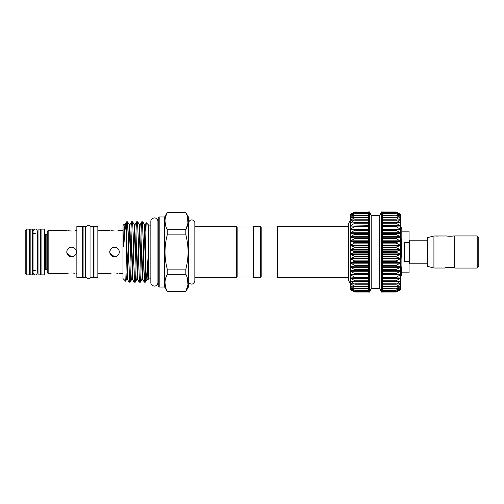 <?xml version="1.0" encoding="UTF-8"?>
<svg xmlns="http://www.w3.org/2000/svg" width="504" height="504" viewBox="0 0 504 504"><rect width="100%" height="100%" fill="white"/><g stroke="black" fill="none" stroke-linecap="round" stroke-linejoin="round"><path stroke-width="0.76" d="M40.427 229.125L40.427 274.875L38.02 274.875L38.02 229.125L40.427 229.125M32.571 229.125L32.571 274.875L30.171 274.875L30.171 229.125L32.571 229.125M85.51 252L85.51 226.561L83.103 226.561L83.103 277.439L85.51 277.439L85.51 252M93.366 252L93.366 226.561L90.959 226.561L90.959 277.439L93.366 277.439L93.366 252M453.877 267.788L446.021 267.788M477.2 235.973L478.8 237.573L478.8 266.427L477.2 268.027M454.759 235.941L454.759 268.059L477.2 268.059L477.2 235.941L454.759 235.941M433.919 235.973L433.919 268.027L427.512 266.307L427.512 237.693L433.919 235.973L439.532 235.973L436.212 236.124M452.22 236.13L451.225 236.244M451.174 236.25L447.659 236.13M439.532 235.973L446.746 235.973C446.544 236.319 453.354 236.326 453.153 235.973L454.759 235.973M401.927 231.166L409.078 231.166L409.078 242.594L404.271 242.594L404.271 261.406L409.078 261.406L409.078 272.834L401.927 272.834M400.649 231.519C401.045 228.734 401.43 227.499 401.795 227.821L400.649 226.674M401.795 227.821L401.927 275.795L401.165 274.926L401.927 265.488M401.927 275.795L401.864 276.11M350.608 289.964L354.803 291.873M355.118 291.451L350.318 289.573L350.608 288.868L354.803 291.369M355.118 290.373L350.318 288.811L350.318 287.545L354.803 290.336M355.118 288.773L350.318 287.545L350.608 285.787L354.803 288.779M355.118 286.675L350.318 285.806L350.608 283.55L354.803 286.726M355.118 284.111L350.318 283.607L350.318 280.98L354.803 284.206M355.118 281.112L350.318 280.98L350.318 277.962L354.803 280.822L354.803 281.251M355.118 277.717L350.318 277.962L350.318 274.592L354.803 277.421L354.803 277.899L368.588 277.899L354.841 277.899M355.118 273.981L350.318 274.592L350.318 270.913L355.118 273.981M355.118 269.942L350.318 270.913L350.318 266.981L355.118 269.942M368.588 265.658L368.588 211.932L369.552 211.932L369.552 292.068L368.588 292.068L368.588 265.702M355.118 265.658L350.318 266.981L350.318 262.849L355.118 265.658M355.118 261.198L350.318 262.849L350.318 258.571L355.118 261.198M355.118 256.605L350.318 258.571L350.318 249.801L355.118 251.956L350.318 254.199L355.118 256.605M355.118 247.3L350.318 249.801L350.318 241.151L355.118 242.714L350.318 245.429L355.118 247.3M355.118 238.253L350.318 241.151L350.318 237.019L355.118 238.253M355.118 233.976L350.318 237.019L350.318 233.087L355.118 233.976M350.318 229.408L350.318 226.038L355.118 226.208L350.318 229.408L355.118 229.944L350.318 233.087L350.318 220.374L348.718 223.146L348.718 280.854L350.318 283.626L350.318 258.571M368.588 225.729L350.318 226.038L350.318 223.02L354.803 222.749L354.803 223.178L350.608 225.729L350.608 226.164M354.974 222.749L368.588 222.749L350.318 223.02L350.318 220.393L354.803 219.794L350.608 223.114M352.687 220.122L350.318 220.393L350.318 218.194L354.803 217.274L350.608 220.45M351.792 217.942L350.318 218.194L350.318 216.455L354.803 215.221L350.608 218.213M351.307 216.229L350.318 216.455L350.318 215.189L354.803 213.664L350.608 216.43M350.992 214.994L350.318 215.189L350.318 214.427L354.803 212.631L350.608 215.132M350.771 214.263L354.803 212.127L350.608 214.332M355.125 211.995L368.588 212.165M382.372 291.835L396.157 291.873L400.359 289.964M400.371 226.164L400.649 289.573L396.157 291.369L400.642 288.817L396.157 290.153L400.649 287.545L396.157 288.779L400.649 285.806L396.157 286.726L400.649 283.607L396.157 284.206L400.642 280.993L396.157 281.251L396.157 280.822L400.649 277.962L396.157 277.899L396.157 277.421L400.649 274.592L396.157 274.201L396.157 273.672L400.649 270.913L396.157 270.194L396.157 269.634L400.642 267.007L396.157 265.948L396.157 265.356L400.649 262.849L396.157 261.513L396.157 260.902L400.642 258.59L396.157 256.946L396.157 256.322L400.649 254.199L396.157 252.315L396.157 251.685L400.649 249.801L396.157 247.678L396.157 247.054L400.649 245.429L396.157 243.098L396.157 242.487L400.642 241.17L396.157 238.644L396.157 238.052L400.649 237.019L396.157 234.366L396.157 233.806L400.642 233.106L396.157 230.328L396.157 229.799L400.642 229.427L396.157 226.579L396.157 226.101L400.642 226.057L396.157 223.178L396.157 222.749L400.649 223.02L396.157 220.166L396.157 219.794L400.642 220.406L396.157 217.583L400.642 218.207L396.157 215.221L400.642 216.462L396.157 213.664L400.649 215.189L396.157 212.631L400.642 214.427L396.157 212.127L400.642 214.168L396.157 212.127M400.359 220.45L400.649 226.038M400.359 218.213L400.649 220.393M400.359 216.43L400.649 218.194M400.359 214.332L400.649 216.455M381.415 292.068L381.415 211.932L382.372 211.932L382.372 292.068L381.415 292.068L379.77 288.546L379.77 215.454L371.196 215.454L369.552 211.932M379.77 288.546L371.196 288.546L371.196 215.454M348.718 226.353L277.868 226.353L277.868 277.647L348.718 277.647M277.231 226.995L261.198 226.995L261.198 277.005L277.231 277.005L277.231 226.995L277.868 226.353M277.231 277.005L277.868 277.647M261.198 226.995L260.562 226.353L260.562 277.647L261.198 277.005M253.827 277.647L253.184 277.005L253.184 226.995L253.827 226.353L253.827 277.647L260.562 277.647M253.827 226.353L260.562 226.353M253.184 277.005L237.157 277.005L236.515 277.647L194.84 277.647L194.84 280.854L194.84 223.146C195.136 220.355 189.964 217.495 188.433 223.146M253.184 226.995L237.157 226.995L236.515 226.353L194.84 226.353M187.431 216.613L187.954 223.178L185.844 229.711C188.811 224.041 188.811 218.339 185.844 212.606L188.433 216.978L188.433 287.022L185.844 291.507L167.24 291.507L185.844 291.507M187.324 277.95L187.979 284.684L185.844 291.394C188.811 285.724 188.811 280.022 185.844 274.289L167.24 274.289C164.273 279.959 164.273 285.661 167.24 291.394M122.97 225.458L123.99 224.444L123.606 243.879C123.612 244.509 123.631 247.609 123.827 245.883C124.709 231.746 125.559 223.795 126.391 222.037L127.581 221.829L129.2 224.633L126.662 279.367L125.622 281.163L122.97 278.542L122.97 225.458M126.391 222.037L124.879 224.633L123.99 224.444M150.847 278.914L148.617 278.914L147.93 279.6L148.352 257.991C148.346 257.349 148.333 254.205 148.132 255.919C147.193 271.341 146.28 280.073 145.404 282.12L144.339 282.196L142.689 279.367L141.926 279.367L140.307 282.171L139.249 282.196L137.598 279.367L136.836 279.367L135.217 282.171L134.159 282.196L132.508 279.367L131.746 279.367L130.127 282.171L129.074 282.196L127.418 279.367L126.662 279.367M140.276 282.196C141.12 284.048 141.97 219.952 142.821 221.804L141.763 221.829L140.143 224.633L137.598 279.367M142.821 221.804L144.472 224.633L141.926 279.367M135.185 282.196C136.03 284.048 136.886 219.952 137.731 221.804L139.381 224.633L136.836 279.367M137.731 221.804L136.672 221.829L135.053 224.633L132.508 279.367M130.095 282.196C130.946 284.048 131.796 219.952 132.64 221.804L134.291 224.633L131.746 279.367M132.64 221.804L131.582 221.829L129.963 224.633L127.418 279.367M141.794 221.804C140.95 219.952 140.099 284.048 139.249 282.196M136.704 221.804C135.859 219.952 135.009 284.048 134.159 282.196M131.613 221.804C130.769 219.952 129.919 284.048 129.074 282.196M126.63 221.804L126.63 239.646L127.55 221.804M148.132 277.25L147.93 279.6M150.847 225.086L148.617 225.086L146.317 222.787C145.984 221.71 145.662 243.52 145.335 261.929L144.339 282.196M158.237 280.514A1.6 1.6 0 0 0 157.928 279.575M158.237 223.486A1.6 1.6 0 0 1 157.928 224.425M158.237 217.942L159.195 216.978L159.195 287.022L158.237 286.058L158.237 217.942M167.24 291.507L164.644 287.022L159.195 287.022M164.644 287.022L164.644 216.978L159.195 216.978M164.644 216.978L167.24 212.493L185.844 212.493M165.646 225.697L164.991 221.155M165.646 216.613L167.24 212.493M165.646 287.387L164.991 282.845M165.646 278.296L167.24 274.289L167.24 269.104L185.844 269.104L185.844 274.289M185.844 212.606L167.24 212.606C164.273 218.276 164.273 223.978 167.24 229.711L185.844 229.711L185.844 234.896L167.24 234.896C164.273 246.286 164.273 257.689 167.24 269.104M73.42 247.565L71.562 247.193C74.485 247.47 76.085 249.077 76.375 252C76.085 254.923 74.485 256.523 71.562 256.807L66.956 253.361M116.367 256.442L114.521 256.807C111.598 256.523 109.998 254.923 109.715 252C109.998 249.077 111.598 247.477 114.521 247.193C117.438 247.47 119.045 249.077 119.328 252L119.234 252.945M119.328 252C119.045 254.923 117.438 256.523 114.521 256.807L109.866 253.203M26.8 274.875L25.2 273.269L25.2 230.731L26.8 229.125L26.8 274.875L29.528 274.875L29.528 229.125L26.8 229.125M46.84 234.051L45.725 234.688L45.725 269.312L46.84 269.949L46.84 234.051L47.2 234.051M44.591 252L44.591 229.125L41.07 229.125L41.07 274.875L44.591 274.875L44.591 252M48.163 273.559L47.2 272.595L47.2 231.405L48.163 230.441L48.163 273.559L66.755 273.559M114.521 230.983C108.316 230.391 108.316 230.391 114.521 230.983C120.721 230.391 120.721 230.391 114.521 230.983L111.119 230.712M97.852 230.441L110.08 230.523M111.1 273.294L110.074 273.483M114.521 273.017C108.316 273.609 108.316 273.609 114.521 273.017C120.727 273.609 120.727 273.609 114.521 273.017M109.715 252L110.527 249.322M113.211 247.376L116.437 247.59M74.983 230.706L76.016 230.517M71.562 230.983C77.767 230.391 77.767 230.391 71.562 230.983C65.362 230.391 65.362 230.391 71.562 230.983L69.741 230.908M48.163 230.441L67.126 230.523M68.166 230.712L69.703 230.901M68.16 248.604L67.152 250.091M66.755 252C67.038 249.077 68.645 247.477 71.562 247.193C68.639 247.477 67.038 249.083 66.755 252C67.038 254.923 68.645 256.523 71.562 256.807M82.467 252L82.467 226.561L76.854 226.561L76.854 277.439L82.467 277.439L82.467 252M97.852 252L97.852 226.561L94.002 226.561L94.002 277.439L97.852 277.439L97.852 252M117.936 230.706L118.969 230.517M68.147 273.294L67.114 273.483M71.562 273.017C65.362 273.609 65.362 273.609 71.562 273.017C77.767 273.609 77.767 273.609 71.562 273.017M76.016 250.179L76.375 252M76.854 273.559L76.003 273.477M74.964 273.288L73.427 273.099M122.97 273.559L118.957 273.477M117.923 273.288L116.405 273.099M185.844 269.104C188.811 257.689 188.811 246.286 185.844 234.896M167.24 234.896L167.24 229.711M148.617 278.914L148.617 225.086M145.883 231.998L145.234 224.633L146.317 222.787M145.335 282.196L145.335 261.929M148.132 255.919L147.017 279.367L145.404 282.12M126.63 239.646C126.283 258.281 125.95 282.366 125.603 281.169M236.515 277.647L236.515 226.353M237.157 277.005L237.157 226.995M350.318 254.199L350.318 252M350.318 245.429L350.318 241.151M354.841 226.101L368.588 226.101L355.118 226.208M354.803 222.749L355.118 222.825M354.803 219.794L355.118 219.832M354.803 217.274L368.588 217.274M354.803 215.221L355.118 215.189M354.803 213.664L355.118 213.602M354.803 212.631L355.118 212.531M354.803 212.127L350.608 214.036M396.157 291.369L382.372 291.262M396.157 290.336L382.372 290.153M396.157 288.779L382.372 288.534M396.157 286.726L382.372 286.417M396.157 284.206L396.157 283.834L382.372 283.834M396.157 281.251L396.157 280.822L382.372 280.822M396.119 277.899L382.372 277.899L396.144 277.899L396.157 277.421L382.372 277.421M382.372 226.579L396.157 226.579L396.157 226.101L382.372 226.101L396.125 226.101M382.372 223.178L396.157 223.178L396.157 222.749M382.372 220.166L396.157 220.166L396.157 219.794M382.372 217.583L396.157 217.274M382.372 215.466L396.157 215.221M382.372 213.847L396.157 213.664M382.372 212.738L396.157 212.631M400.97 275.738L400.97 274.73M400.97 275.638L400.649 274.642L401.165 274.926M409.078 261.406L409.078 242.594M433.919 268.027L445.139 268.027C444.843 267.227 455.055 267.233 454.759 268.027M427.512 240.78L409.721 240.78L409.721 263.22L409.078 263.863M368.588 288.779L355.125 288.779M368.588 286.726L355.118 286.726M368.588 284.206L355.068 284.206M350.608 281.27L354.974 281.251M368.588 274.201L354.803 274.201M368.588 270.194L354.803 270.194M368.588 265.948L354.803 265.948M368.588 261.513L354.803 261.513M368.588 256.946L354.803 256.946M368.588 252.315L354.803 252.315M368.588 247.678L354.803 247.678M368.588 243.098L354.803 243.098M368.588 238.644L354.803 238.644M368.588 234.366L354.803 234.366M368.588 230.328L354.803 230.328M368.588 226.579L354.803 226.579M368.588 223.178L354.803 223.178M368.588 220.166L354.803 220.166M368.588 217.583L354.803 217.583M368.588 215.466L354.803 215.466M368.588 213.847L354.803 213.847M368.588 212.738L354.803 212.738M382.372 274.428L400.359 274.428M382.372 270.724L400.359 270.724M382.372 266.761L400.359 266.761M382.372 262.603L400.359 262.603M382.372 258.3L400.359 258.3M382.372 253.909L400.359 253.909M382.372 249.493L400.359 249.493M382.372 245.114L400.359 245.114M382.372 240.824L400.359 240.824M382.372 236.691L400.359 236.691M382.372 232.76L400.359 232.76M382.372 229.093L400.359 229.093M382.372 225.729L400.359 225.729M395.993 222.749L400.359 222.73M398.273 220.122L400.359 220.122M399.174 217.942L400.359 217.942M399.659 216.229L400.359 216.229M399.968 214.994L400.359 214.994M124.116 224.633L123.827 225.968M144.472 224.633L145.234 224.633L142.689 279.367M124.879 224.633L123.827 245.883M382.372 212.165L396.157 212.165M382.372 213.664L395.879 213.664M382.372 215.221L395.842 215.221M382.372 217.274L395.848 217.274M382.372 219.794L395.898 219.794M382.372 229.799L396.157 229.799M382.372 230.328L396.157 230.328M382.372 229.572L400.359 229.572M382.372 233.806L396.157 233.806M382.372 234.366L396.157 234.366M382.372 233.276L400.359 233.276M382.372 238.052L396.157 238.052M382.372 238.644L396.157 238.644M382.372 237.239L400.359 237.239M382.372 242.487L396.157 242.487M382.372 243.098L396.157 243.098M382.372 241.397L400.359 241.397M382.372 247.054L396.157 247.054M382.372 247.678L396.157 247.678M382.372 245.7L400.359 245.7M382.372 251.685L396.157 251.685M382.372 252.315L396.157 252.315M382.372 250.091L400.359 250.091M382.372 256.322L396.157 256.322M382.372 256.946L396.157 256.946M382.372 254.507L400.359 254.507M382.372 260.902L396.157 260.902M382.372 261.513L396.157 261.513M382.372 258.886L400.359 258.886M382.372 265.356L396.157 265.356M382.372 265.948L396.157 265.948M382.372 263.176L400.359 263.176M382.372 269.634L396.157 269.634M382.372 270.194L396.157 270.194M382.372 267.309L400.359 267.309M382.372 273.672L396.157 273.672M382.372 274.201L396.157 274.201M382.372 271.24L400.359 271.24M382.372 274.907L400.359 274.907M400.359 281.27L395.993 281.251M382.372 278.271L400.359 278.271M382.372 284.206L395.898 284.206M382.372 286.726L395.848 286.726M398.273 283.878L400.359 283.878M382.372 288.779L395.842 288.779M399.174 286.058L400.359 286.058M382.372 290.336L395.879 290.336M399.659 287.771L400.359 287.771M399.968 289.006L400.359 289.006M368.588 219.794L355.068 219.794M368.588 229.093L350.608 229.093M368.588 229.572L350.608 229.572M368.588 229.799L354.803 229.799M368.588 232.76L350.608 232.76M368.588 233.276L350.608 233.276M368.588 233.806L354.803 233.806M368.588 236.691L350.608 236.691M368.588 237.239L350.608 237.239M368.588 238.052L354.803 238.052M368.588 240.824L350.608 240.824M368.588 241.397L350.608 241.397M368.588 242.487L354.803 242.487M368.588 245.114L350.608 245.114M368.588 245.7L350.608 245.7M368.588 247.054L354.803 247.054M368.588 249.493L350.608 249.493M368.588 250.091L350.608 250.091M368.588 251.685L354.803 251.685M368.588 253.909L350.608 253.909M368.588 254.507L350.608 254.507M368.588 256.322L354.803 256.322M368.588 258.3L350.608 258.3M368.588 258.886L350.608 258.886M368.588 260.902L354.803 260.902M368.588 262.603L350.608 262.603M368.588 263.176L350.608 263.176M368.588 265.356L354.803 265.356M368.588 266.761L350.608 266.761M368.588 267.309L350.608 267.309M368.588 269.634L354.803 269.634M368.588 270.724L350.608 270.724M368.588 271.24L350.608 271.24M368.588 273.672L354.803 273.672M368.588 274.428L350.608 274.428M368.588 274.907L350.608 274.907M368.588 277.421L354.803 277.421M368.588 278.271L350.608 278.271M368.588 280.822L354.803 280.822M368.588 283.834L354.803 283.834M352.687 283.878L350.608 283.878M368.588 286.417L354.803 286.417M351.792 286.058L350.608 286.058M368.588 288.534L354.803 288.534M351.307 287.771L350.608 287.771M368.588 290.153L354.803 290.153M350.992 289.006L350.608 289.006M368.588 291.262L354.803 291.262M368.588 291.835L354.803 291.835M400.649 269.3L401.927 234.927M35.299 274.875C33.932 274.737 33.188 273.993 33.056 272.626L33.056 231.374C33.188 230.007 33.932 229.263 35.299 229.125C35.797 228.652 36.546 229.402 37.542 231.374L37.542 272.626C36.546 274.598 35.797 275.348 35.299 274.875M38.02 233.617L37.542 233.617L37.542 231.374M38.02 270.383L37.542 270.383L37.542 272.626M154.388 286.127C150.614 285.472 150.715 282.353 150.847 282.58L150.847 221.42C150.715 221.647 150.614 218.528 154.388 217.873C156.536 218.087 157.72 219.265 157.928 221.42L157.928 282.58C157.72 284.735 156.536 285.913 154.388 286.127M90.959 227.354C90.147 226.334 89.107 223.114 85.51 227.354M90.959 276.646C90.147 277.666 89.107 280.886 85.51 276.646M409.721 240.78L409.078 240.137M427.512 263.22L409.721 263.22M368.588 292.005L355.125 292.005M368.588 291.469L355.112 291.469M368.588 290.405L355.093 290.405M368.588 288.823L355.055 288.823M368.588 286.757L355.011 286.757M368.588 284.218L354.961 284.218M368.588 281.257L354.892 281.257M371.196 288.546L369.552 292.068M45.725 234.688L44.591 234.688M41.07 233.617L40.427 233.617M35.299 233.617L32.571 233.617M30.171 233.617L29.528 233.617M76.854 230.441L76.375 230.441M94.002 231.053L93.366 231.053M83.103 231.053L82.467 231.053M122.97 230.441L119.328 230.441M109.715 273.559L97.852 273.559M94.002 272.947L93.366 272.947M83.103 272.947L82.467 272.947M41.07 270.383L40.427 270.383M35.299 270.383L32.571 270.383M30.171 270.383L29.528 270.383M45.725 269.312L44.591 269.312M47.2 269.949L46.84 269.949M147.779 279.367L147.017 279.367M140.143 224.633L139.381 224.633M135.053 224.633L134.291 224.633M129.963 224.633L129.2 224.633M188.433 280.854C188.137 283.658 193.328 286.493 194.84 280.854M379.77 215.454L381.415 211.932M382.372 211.995L395.842 211.995L382.372 211.995M382.372 212.531L395.848 212.531M382.372 213.595L395.873 213.595M382.372 215.177L395.905 215.177M382.372 217.243L395.949 217.243M382.372 219.782L396.005 219.782M382.372 222.743L396.068 222.743M382.372 281.257L396.068 281.257M382.372 284.218L396.005 284.218M382.372 286.757L395.949 286.757M382.372 288.823L395.905 288.823M382.372 290.405L395.873 290.405M382.372 291.469L395.848 291.469M382.372 292.005L395.842 292.005L382.372 292.005M368.588 212.531L355.112 212.531M368.588 213.595L355.093 213.595M368.588 215.177L355.055 215.177M368.588 217.243L355.011 217.243M368.588 219.782L354.955 219.782M368.588 222.743L354.892 222.743M400.649 276.217L400.97 276.217"/></g></svg>
